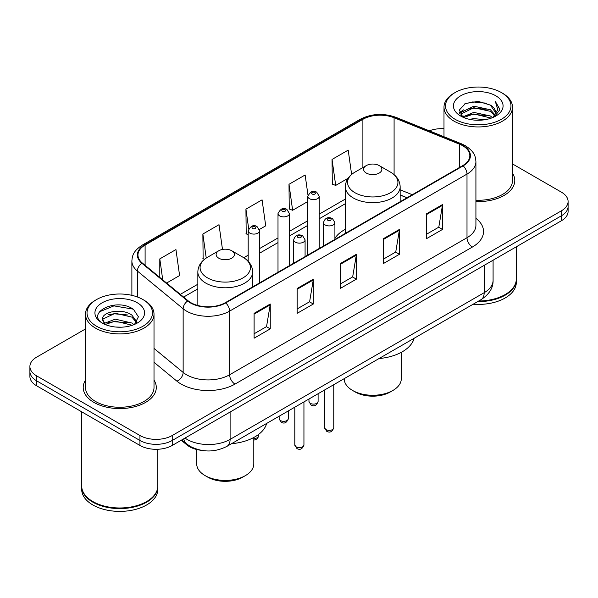 <?xml version="1.0" encoding="UTF-8"?>
<svg xmlns="http://www.w3.org/2000/svg" width="598" height="598" viewBox="0 0 598 598"><rect width="100%" height="100%" fill="white"/><g stroke="black" fill="none" stroke-linecap="round" stroke-linejoin="round"><path stroke-width="0.9" d="M345.338 229.303A40.343 23.292 0 0 0 334.91 238.31M406.969 197.796L400.152 195.038M201.085 450.287A22.836 13.186 180 0 1 186.912 444.927L181.239 440.248M85.499 328.952L36.59 357.185A22.836 13.186 0 0 0 29.9 366.507L29.9 376.456A22.836 13.186 0 0 0 36.59 385.777L139.939 445.443A22.836 13.186 0 0 0 172.239 445.443L561.41 220.759A22.836 13.186 0 0 0 568.1 211.43L568.1 206.46A22.836 13.186 0 0 1 561.41 215.781A22.836 13.186 0 0 0 568.1 206.46L568.1 201.489A22.836 13.186 0 0 0 561.41 192.167L512.501 163.927M29.9 366.507A22.836 13.186 0 0 0 36.59 375.836L139.939 435.501A22.836 13.186 0 0 0 172.239 435.501L172.239 440.472L561.41 215.781L172.239 440.472A22.836 13.186 0 0 1 139.939 440.472A22.836 13.186 0 0 0 172.239 440.472L172.239 445.443M36.59 375.836L36.59 380.806L139.939 440.472L36.59 380.806A22.836 13.186 0 0 1 29.9 371.478A22.836 13.186 0 0 0 36.59 380.806L36.59 385.777M85.499 380.149A36.538 21.094 0 0 0 83.212 387.489A36.538 21.094 0 0 0 93.916 402.402A36.538 21.094 0 0 0 133.735 406.976A36.538 21.094 0 0 0 156.295 387.489A36.538 21.094 0 0 0 154.007 380.149A36.538 21.094 0 0 1 156.295 387.489A36.538 21.094 0 0 1 133.735 406.976A36.538 21.094 0 0 1 93.916 402.402A36.538 21.094 0 0 1 83.212 387.489A36.538 21.094 0 0 1 85.499 380.149M462.688 145.733A24.361 14.06 180 0 1 469.826 155.682A24.361 14.06 180 0 1 462.688 165.624L225.311 302.678A24.361 14.06 180 0 1 188.131 300.794L142.376 263.068A24.361 14.06 180 0 1 137.966 255.002A24.361 14.06 180 0 1 145.105 245.06L362.896 119.316A24.361 14.06 180 0 1 394.089 117.739L459.436 144.155A24.361 14.06 180 0 1 462.688 145.733M463.121 145.486A24.966 14.419 0 0 0 459.787 143.871L394.441 117.455A24.966 14.419 0 0 0 362.463 119.069L144.671 244.814A24.966 14.419 0 0 0 141.876 263.269L187.63 300.996A24.966 14.419 0 0 0 225.738 302.924L463.121 165.87A24.966 14.419 0 0 0 463.121 145.486M254.105 313.337L254.105 338.199L270.259 328.878L270.259 304.016L254.105 313.337M254.105 333.789L266.544 326.605L270.191 304.838A6.092 3.513 -120 0 0 270.259 304.016M266.439 326.672L270.259 328.878M297.169 288.475L297.169 313.337L313.315 304.016L313.315 279.154L297.169 288.475M297.169 308.927L309.607 301.743L313.255 279.976A6.092 3.513 -120 0 0 313.315 279.154M309.495 301.811L313.315 304.016M426.359 213.89L426.359 238.751L442.505 229.43L442.505 204.568L426.359 213.89M426.359 234.341L438.797 227.158L442.438 205.391A6.092 3.513 -120 0 0 442.505 204.568M438.685 227.225L442.505 229.43M383.296 238.751L383.296 263.613L399.442 254.292L399.442 229.43L383.296 238.751M383.296 259.203L395.734 252.02L399.374 230.252A6.092 3.513 -120 0 0 399.442 229.43M395.622 252.087L399.442 254.292M340.232 263.613L340.232 288.475L356.378 279.154L356.378 254.292L340.232 263.613M340.232 284.065L352.671 276.881L356.318 255.114A6.092 3.513 -120 0 0 356.378 254.292M352.558 276.949L356.378 279.154M475.918 201.563A36.538 21.094 0 0 0 514.788 180.514A36.538 21.094 0 0 0 512.501 173.173A36.538 21.094 0 0 1 514.788 180.514A36.538 21.094 0 0 1 475.918 201.563M172.239 435.501L561.41 210.81A22.836 13.186 0 0 0 568.1 201.489M443.993 128.69A22.836 13.186 0 0 0 429.334 130.82M166.603 283.041L179.594 275.543L175.947 249.568L159.801 258.889L159.801 277.442M307.977 195.21L305.137 174.982L288.991 184.304L289.245 209.016M351.617 174.452L348.2 150.12L332.047 159.442L332.309 184.154M222.486 249.448L219.01 224.706L202.864 234.027L203.126 258.74M259.397 229.468L265.721 225.82L262.074 199.844L245.928 209.165L246.189 233.878M248.185 234.625L245.928 233.781M245.928 209.165L248.678 228.757M288.991 184.304L292.631 210.279L307.821 201.511M292.631 210.279L288.991 208.919M332.047 159.442L335.695 185.417L348.096 178.264M335.695 185.417L332.047 184.057M204.538 259.263L202.864 258.642M202.864 234.027L206.235 258.044M159.801 258.889L162.746 279.864M455.1 119.286A32.733 18.897 0 0 0 501.393 119.286A32.733 18.897 0 0 0 501.393 92.563L502.47 93.183A34.258 19.779 0 0 1 512.501 107.169A34.258 19.779 0 0 1 491.354 125.438A34.258 19.779 0 0 1 454.024 121.155A34.258 19.779 0 0 1 443.993 107.169A34.258 19.779 0 0 1 454.024 93.183L455.1 92.563A32.733 18.897 0 0 0 455.1 119.286M475.918 200.24A34.258 19.779 0 0 0 512.501 180.514L512.501 107.169M478.714 301.003A38.063 21.977 0 0 0 505.161 294.567A38.063 21.977 0 0 0 516.306 279.027L516.306 246.795M478.55 301.093A37.681 21.752 0 0 0 504.891 294.724A37.681 21.752 0 0 0 505.026 294.642M477.638 301.624A38.063 21.977 0 0 0 516.306 279.647A38.063 21.977 0 0 0 516.306 279.341M473.13 304.225A38.063 21.977 0 0 0 516.306 282.443L516.306 279.647M469.594 119.353L473.795 118.598L484.985 119.72M474.513 120.093L479.992 120.22M462.59 116.976L473.795 112.387L490.412 115.99L492.52 117.649M463.659 117.514L473.795 113.941L491.25 118.127M461.2 115.698L461.626 112.162L473.795 106.167L490.412 109.778L494.86 114.726M461.103 115.257L461.626 113.71L473.795 107.722L490.412 111.333L494.464 115.466M492.61 117.612A17.207 9.934 0 0 0 495.458 112.14A17.207 9.934 0 0 0 490.412 105.113L495.443 112.514M495.802 95.792A24.824 14.33 0 0 0 460.699 95.792A24.824 14.33 0 0 0 460.699 116.057A24.824 14.33 0 0 0 495.802 116.057A24.824 14.33 0 0 0 495.802 95.792M490.412 105.113L478.153 101.346L465.446 103.536L459.316 110.047L462.8 117.141M494.292 116.857L499.412 110.316L499.577 108.776L495.308 101.383L497.798 109.651L492.887 117.5M502.47 93.183L501.393 92.563A32.733 18.897 0 0 0 455.1 92.563M495.308 101.383L499.569 109.075M464.751 103.873L472.726 101.929L486.757 103.207M459.63 113.231L462.075 111.415M467.584 109.128L472.726 108.148L486.241 109.27M467.584 115.339L472.726 114.36L486.241 115.481M459.436 112.641L463.517 109.86M462.284 116.73L463.517 116.079M344.201 378.661L344.201 378.788A28.547 16.482 0 0 0 352.558 390.442L355.249 391.996A24.742 14.285 0 0 0 390.24 391.996L392.931 390.442A28.547 16.482 0 0 0 401.288 378.788L401.288 352.342M355.249 391.996L352.558 390.442A28.547 16.482 0 0 0 392.931 390.442M366.282 173.054A9.134 5.277 0 0 0 379.207 173.054A9.134 5.277 0 0 0 379.207 165.594L390.546 172.142A25.176 14.531 0 0 1 390.546 192.698A25.176 14.531 0 0 1 354.943 192.698A25.176 14.531 0 0 1 354.943 172.142C348.746 175.827 345.539 180.716 345.338 186.815A27.403 15.825 0 0 0 353.366 198.005A27.403 15.825 0 0 0 383.228 201.429A27.403 15.825 0 0 0 400.152 186.815C399.95 180.716 396.743 175.827 390.546 172.142L379.207 165.594A9.134 5.277 0 0 0 366.282 165.594A9.134 5.277 0 0 0 366.282 173.054M379.02 358.553A41.867 24.174 0 0 0 414.137 338.281M196.712 449.502L196.712 463.936A28.547 16.482 0 0 0 205.069 475.589L207.76 477.144A24.742 14.285 0 0 0 242.751 477.144L245.442 475.589A28.547 16.482 0 0 0 253.799 463.936L253.799 437.489M207.76 477.144L205.069 475.589A28.547 16.482 0 0 0 245.442 475.589M218.793 258.201A9.134 5.277 0 0 0 231.718 258.201A9.134 5.277 0 0 0 231.718 250.741L243.057 257.297A25.176 14.531 0 0 1 243.057 277.846A25.176 14.531 0 0 1 207.454 277.846A25.176 14.531 0 0 1 207.454 257.297C201.257 260.975 198.05 265.863 197.848 271.963A27.403 15.825 0 0 0 205.876 283.153A27.403 15.825 0 0 0 235.747 286.584A27.403 15.825 0 0 0 252.662 271.963C252.461 265.863 249.254 260.975 243.057 257.297L231.718 250.741A9.134 5.277 0 0 0 218.793 250.741A9.134 5.277 0 0 0 218.793 258.201M231.538 443.709A41.867 24.174 0 0 0 266.648 423.436M96.607 326.261A32.733 18.897 0 0 0 142.9 326.261A32.733 18.897 0 0 0 142.9 299.538L143.976 300.159A34.258 19.779 0 0 1 154.007 314.144A34.258 19.779 0 0 1 132.861 332.413A34.258 19.779 0 0 1 95.531 328.13A34.258 19.779 0 0 1 85.499 314.144A34.258 19.779 0 0 1 95.531 300.159L96.607 299.538A32.733 18.897 0 0 0 96.607 326.261M85.499 314.144L85.499 387.489A34.258 19.779 0 0 0 95.531 401.467A34.258 19.779 0 0 0 132.861 405.758A34.258 19.779 0 0 0 154.007 387.489L154.007 314.144M146.532 501.617A37.681 21.752 0 0 1 146.398 501.7A37.681 21.752 0 0 1 93.109 501.7L92.84 501.543A38.063 21.977 0 0 0 146.667 501.543A38.063 21.977 0 0 0 157.812 486.002L157.812 449.27M81.694 486.316A38.063 21.977 0 0 0 81.694 486.623A38.063 21.977 0 0 0 92.84 502.163A38.063 21.977 0 0 0 134.318 506.925A38.063 21.977 0 0 0 157.812 486.623A38.063 21.977 0 0 0 157.812 486.316M81.694 486.623L81.694 489.418A38.063 21.977 0 0 0 92.84 504.959A38.063 21.977 0 0 0 134.318 509.72A38.063 21.977 0 0 0 157.812 489.418L157.812 486.623M115.593 327.024L121.394 327.196M104.216 323.383L115.302 319.16L131.919 323.047L133.937 324.662M105.233 324.452L115.302 321.133L132.285 325.267M102.542 319.22L105.39 324.587M102.579 319.751C100.726 312.089 121.723 307.536 131.919 315.153L136.867 321.978M102.654 320.222L103.133 318.943L115.302 313.24L131.919 317.127L136.479 322.494M134.52 324.415L138.407 316.783L133.489 309.368C116.079 296.855 85.125 313.345 102.998 323.466L103.088 323.518M137.301 302.767A24.824 14.33 0 0 0 102.198 302.767A24.824 14.33 0 0 0 102.198 323.032A24.824 14.33 0 0 0 137.301 323.032A24.824 14.33 0 0 0 137.301 302.767M104.986 324.594L102.617 320.035M81.694 411.813L81.694 486.002A38.063 21.977 0 0 0 92.84 501.543L93.109 501.7M143.976 300.159L142.9 299.538A32.733 18.897 0 0 0 96.607 299.538M99.373 311.857L113.941 305.877L133.152 309.144M108.477 314.765L113.941 313.771L127.658 314.952M108.477 322.658L113.941 321.664L127.658 322.845M186.912 444.142L186.912 444.927M184.991 438.08A30.453 17.581 0 0 0 187.039 439.388A30.453 17.581 0 0 0 230.103 439.388L484.171 292.699A30.453 17.581 0 0 0 493.088 280.268C493.313 287.825 489.284 294.291 481.016 299.673L226.948 446.355A15.227 8.791 60 0 0 230.103 439.388L230.103 412.037M484.171 265.355L484.171 292.699A15.227 8.791 60 0 1 481.016 299.673M183.758 438.79A15.227 10.181 129.5 0 0 186.412 443.746L181.785 439.934M561.41 220.759L561.41 210.81M139.939 445.443L139.939 435.501M475.918 218.322A38.063 21.977 180 0 1 472.383 247.049L234.999 384.095A7.61 4.395 60 0 1 229.617 374.774L467.001 237.727A30.453 17.581 0 0 0 475.918 225.297L475.918 161.647A30.453 17.581 180 0 1 467.001 174.078A7.61 4.395 -120 0 0 463.121 165.87M234.999 384.095A38.063 21.977 180 0 1 181.172 384.095A38.063 21.977 180 0 1 176.903 381.165L154.007 362.283M187.63 300.996A7.61 5.09 129.5 0 0 183.145 308.777L183.145 372.427A30.453 17.581 0 0 0 186.554 374.774A30.453 17.581 0 0 0 229.617 374.774L229.617 311.124A30.453 17.581 180 0 1 183.145 308.777L137.383 271.051A30.453 17.581 180 0 1 131.881 260.967L131.881 295.345M475.918 161.647C475.425 156.414 474.939 152.064 465.423 145.733L461.417 143.789A7.61 3.566 112 0 0 459.787 143.871M461.417 143.789L396.07 117.372C383.46 112.91 371.493 113.56 360.168 119.316A7.61 4.395 60 0 1 362.463 119.069M144.671 244.814A7.61 4.395 -120 0 0 142.376 245.053C133.145 251.108 132.3 255.667 131.881 260.967M141.876 263.269A7.61 5.09 129.5 0 0 137.383 271.051L137.383 296.974M396.07 117.372A7.61 3.566 112 0 0 394.441 117.455M225.738 302.924A7.61 4.395 60 0 1 229.617 311.124L467.001 174.078L467.001 237.727A7.61 4.395 60 0 0 472.383 247.049M154.007 348.41L183.145 372.427A7.61 5.09 -50.5 0 1 176.903 381.165M145.105 245.06L145.105 265.318M459.436 144.155L459.436 167.5M394.089 117.739L394.089 174.631M412.299 194.716L400.152 189.805M362.896 119.316L362.896 167.552M345.338 199.067L319.242 214.136M307.821 220.729L289.425 231.351M278.003 237.944L259.599 248.566M248.185 255.159L243.76 257.716M197.848 284.222L180.312 294.351M340.232 264.398L356.318 255.114M383.296 239.536L399.374 230.252M426.359 214.675L442.438 205.391M297.169 289.26L313.255 279.976M254.105 314.122L270.191 304.838M333.766 427.734C332.264 431.838 329.924 433.042 326.755 431.337L324.632 427.734A4.567 2.639 0 0 0 325.97 429.596A4.567 2.639 0 0 0 330.948 430.171A4.567 2.639 0 0 0 333.766 427.734L333.766 384.686M325.163 224.953A5.711 3.296 180 0 1 323.488 222.62C324.946 217.934 327.936 216.581 332.443 218.547L334.91 222.62A5.711 3.296 180 0 1 331.382 225.663A5.711 3.296 180 0 1 325.163 224.953M330.545 218.733A1.906 1.099 0 0 0 327.854 218.733A1.906 1.099 0 0 0 327.854 220.288A1.906 1.099 0 0 0 330.545 220.288A1.906 1.099 0 0 0 330.545 218.733M303.941 444.949C302.439 449.061 300.106 450.257 296.937 448.56L294.807 444.949A4.567 2.639 0 0 0 296.145 446.818A4.567 2.639 0 0 0 301.123 447.386A4.567 2.639 0 0 0 303.941 444.949L303.941 401.901M295.337 242.168A5.711 3.296 180 0 1 293.67 239.835C295.128 235.156 298.11 233.796 302.625 235.762L305.085 239.835A5.711 3.296 180 0 1 301.564 242.885A5.711 3.296 180 0 1 295.337 242.168M300.719 235.956A1.906 1.099 0 0 0 298.028 235.956A1.906 1.099 0 0 0 298.028 237.503A1.906 1.099 0 0 0 300.719 237.503A1.906 1.099 0 0 0 300.719 235.956M310.302 403.336A4.567 2.639 0 0 0 315.281 403.912A4.567 2.639 0 0 0 318.099 401.475C316.596 405.579 314.264 406.782 311.095 405.078L308.964 401.475A4.567 2.639 0 0 0 310.302 403.336M319.242 248.447L319.242 196.361A5.711 3.296 180 0 1 315.722 199.403A5.711 3.296 180 0 1 309.495 198.693A5.711 3.296 180 0 1 307.821 196.361L307.821 255.032M312.186 194.029A1.906 1.099 0 0 0 314.877 194.029A1.906 1.099 0 0 0 314.877 192.474A1.906 1.099 0 0 0 312.186 192.474A1.906 1.099 0 0 0 312.186 194.029M280.484 420.551A4.567 2.639 0 0 0 285.463 421.127A4.567 2.639 0 0 0 288.281 418.69C286.778 422.801 284.439 423.997 281.269 422.3L279.146 418.69A4.567 2.639 0 0 0 280.484 420.551M289.425 265.661L289.425 213.576A5.711 3.296 180 0 1 285.896 216.626A5.711 3.296 180 0 1 279.677 215.908A5.711 3.296 180 0 1 278.003 213.576L278.003 272.254M282.368 211.244A1.906 1.099 0 0 0 285.059 211.244A1.906 1.099 0 0 0 285.059 209.689A1.906 1.099 0 0 0 282.368 209.689A1.906 1.099 0 0 0 282.368 211.244M253.799 438.543A4.567 2.639 0 0 0 258.463 435.905L257.902 437.96L256.594 439.351L253.799 440.15M259.599 282.876L259.599 230.791A5.711 3.296 180 0 1 256.079 233.84A5.711 3.296 180 0 1 249.852 233.123A5.711 3.296 180 0 1 248.185 230.791L248.185 261.289M252.543 228.466A1.906 1.099 0 0 0 255.241 228.466A1.906 1.099 0 0 0 255.241 226.911A1.906 1.099 0 0 0 252.543 226.911A1.906 1.099 0 0 0 252.543 228.466M226.948 446.355C214.697 452.514 202.445 452.514 190.194 446.355L186.412 443.746M493.088 280.268L493.088 260.205M360.168 119.316L142.376 245.053M345.338 203.701L319.242 218.771M307.821 225.364L289.425 235.986M278.003 242.579L259.599 253.201M248.185 259.794L247.236 260.347M197.848 288.856L183.616 297.071M407.081 197.729L400.152 194.926M461.036 115.519L461.036 114.48M443.993 136.74L443.993 107.169M400.152 201.735L400.152 186.815M345.338 233.377L345.338 186.815M366.282 165.594L354.943 172.142M252.662 286.883L252.662 271.963M197.848 305.496L197.848 271.963M218.793 250.741L207.454 257.297M324.632 427.734L324.632 389.956M323.488 245.995L323.488 222.62M334.91 239.402L334.91 222.62M294.807 444.949L294.807 407.178M293.67 263.21L293.67 239.835M305.085 256.617L305.085 239.835M318.099 401.475L318.099 393.731M319.242 196.361L316.783 192.287C313.472 189.895 310.482 191.255 307.821 196.361M308.964 401.475L308.964 399.001M288.281 418.69L288.281 410.946M289.425 213.576L286.965 209.502C283.646 207.11 280.664 208.47 278.003 213.576M279.146 418.69L279.146 416.215M258.463 435.905L258.463 434.529M259.599 230.791L257.14 226.717C253.829 224.332 250.846 225.685 248.185 230.791"/></g></svg>

